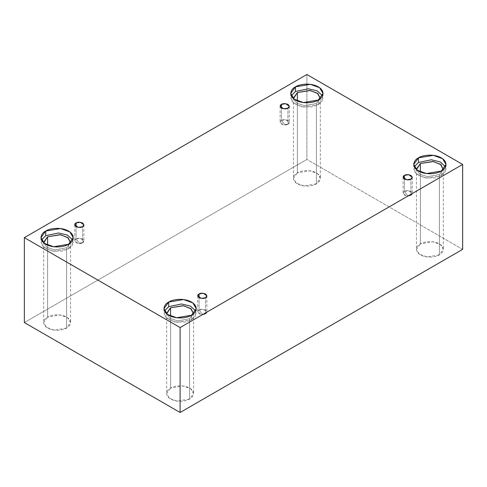 <?xml version="1.0" encoding="UTF-8"?>
<svg xmlns="http://www.w3.org/2000/svg" width="487" height="487" viewBox="0 0 487 487"><rect width="100%" height="100%" fill="white"/><g stroke="black" fill="none" stroke-linecap="round" stroke-linejoin="round"><path stroke-width="0.37" stroke-dasharray="2.44 1.83" d="M287.939 124.173L284.706 124.55L281.474 120.441C279.763 121.214 279.763 122.462 281.474 124.173C284.438 125.165 286.593 125.165 287.939 124.173L283.726 124.885L280.135 122.31L281.474 120.441L281.474 108.12L281.474 120.441L285.686 119.729L289.278 122.31L287.939 124.173L287.939 108.12L287.939 124.173C289.649 123.4 289.649 122.152 287.939 120.441C284.974 119.455 282.819 119.455 281.474 120.441L284.706 124.55L287.939 124.173M82.546 242.757L79.314 243.135L76.082 239.026C74.365 239.799 74.365 241.047 76.082 242.757C79.046 243.743 81.201 243.743 82.546 242.757L78.334 243.47L74.742 240.888L76.082 239.026L76.082 226.698L76.082 239.026L80.288 238.313L83.886 240.888L82.546 242.757L82.546 226.698L82.546 242.757C84.257 241.978 84.257 240.736 82.546 239.026C79.582 238.033 77.421 238.033 76.082 239.026L79.314 243.135L82.546 242.757M205.526 313.762L202.294 314.139L199.061 310.03C197.351 310.803 197.351 312.045 199.061 313.762C202.026 314.748 204.181 314.748 205.526 313.762L201.314 314.474L197.722 311.893L199.061 310.03L199.061 297.703L199.061 310.03L203.274 309.318L206.865 311.893L205.526 313.762L205.526 297.703L205.526 313.762C207.237 312.983 207.237 311.741 205.526 310.03C202.562 309.038 200.407 309.038 199.061 310.03L202.294 314.139L205.526 313.762M410.918 195.177L407.686 195.555L404.454 191.446C402.743 192.219 402.743 193.467 404.454 195.177C407.418 196.164 409.579 196.164 410.918 195.177L406.712 195.89L403.114 193.309L404.454 191.446L404.454 179.119L404.454 191.446L408.666 190.734L412.258 193.309L410.918 195.177L410.918 179.119L410.918 195.177C412.635 194.398 412.635 193.156 410.918 191.446C407.954 190.454 405.799 190.454 404.454 191.446L407.686 195.555L410.918 195.177M43.714 242.824L47.081 247.42L54.757 249.898L66.634 247.743L66.634 328.043L54.246 330.137L46.533 327.343L43.678 322.558L47.616 317.067L47.616 245.168L47.616 317.067C44.451 318.449 40.707 323.91 47.616 328.043C54.781 332.037 64.235 329.869 66.634 328.043C69.799 326.661 73.543 321.207 66.634 317.067C59.463 313.08 50.015 315.241 47.616 317.067L59.998 314.973L67.711 317.767L70.572 322.558L66.634 328.043L66.634 247.743L54.757 249.898L47.081 247.42L43.714 242.824M68.533 244.231L68.533 248.845L53.673 251.359L44.42 247.999L40.987 242.252L41.486 239.951L42.485 246.178L51.415 250.969L61.995 251.14L68.533 248.845L72.289 245.442L72.758 239.951L73.263 242.252L68.533 248.845L68.533 244.231M293.484 98.624L296.851 103.214L304.527 105.697L316.404 103.542L316.404 183.843L304.016 185.937L296.303 183.136L293.448 178.352L297.387 172.861L297.387 100.967L297.387 172.861C294.221 174.249 290.477 179.703 297.387 183.843C304.552 187.83 314.005 185.669 316.404 183.843C319.563 182.461 323.313 177 316.404 172.861C309.233 168.873 299.785 171.034 297.387 172.861L309.769 170.767L317.481 173.567L320.343 178.352L316.404 183.843L316.404 103.542L304.527 105.697L296.851 103.214L293.484 98.624M318.303 100.03L318.303 104.638L303.444 107.152L294.185 103.798L290.757 98.051L291.256 95.744L292.255 101.978L301.185 106.769L311.765 106.933L318.303 104.638L322.059 101.241L322.528 95.744L323.033 98.051L318.303 104.638L318.303 100.03M416.464 169.628L419.837 174.218L427.513 176.696L439.384 174.547L439.384 254.847L427.002 256.941L419.289 254.141L416.428 249.356L420.366 243.865L420.366 171.972L420.366 243.865C417.201 245.253 413.457 250.708 420.366 254.847C427.537 258.834 436.985 256.673 439.384 254.847C442.549 253.459 446.293 248.005 439.384 243.865C432.219 239.878 422.765 242.039 420.366 243.865L432.754 241.771L440.467 244.571L443.322 249.356L439.384 254.847L439.384 174.547L427.513 176.696L419.837 174.218L416.464 169.628M441.289 171.034L441.289 175.643L426.423 178.157L417.17 174.796L413.737 169.056L414.242 166.749L415.241 172.976L424.171 177.773L434.745 177.938L441.289 175.643L445.039 172.246L445.514 166.749L446.013 169.056L441.289 175.643L441.289 171.034M166.694 313.829L170.066 318.425L177.743 320.903L189.613 318.748L189.613 399.048L177.231 401.142L169.519 398.348L166.657 393.557L170.596 388.072L170.596 316.173L170.596 388.072C167.437 389.454 163.687 394.908 170.596 399.048C177.767 403.035 187.215 400.874 189.613 399.048C192.779 397.666 196.523 392.205 189.613 388.072C182.448 384.079 172.995 386.246 170.596 388.072L182.984 385.978L190.697 388.772L193.552 393.557L189.613 399.048L189.613 318.748L177.743 320.903L170.066 318.425L166.694 313.829M191.519 315.235L191.519 319.849L176.653 322.357L167.4 319.003L163.967 313.257L164.472 310.956L165.47 317.183L174.401 321.974L184.975 322.138L191.519 319.849L195.269 316.447L195.744 310.956L196.243 313.257L191.519 319.849L191.519 315.235M462.65 249.356L306.895 159.432L306.895 74.517L306.895 159.432L24.35 322.558L306.895 159.432L462.65 249.356M193.516 313.829L189.613 318.748L193.516 313.829M443.286 169.628L439.384 174.547L443.286 169.628M320.306 98.624L316.404 103.542L320.306 98.624M70.536 242.824L66.634 247.743L70.536 242.824M280.135 106.251L280.135 122.31M74.742 224.836L74.742 240.888M197.722 295.834L197.722 311.893M403.114 177.256L403.114 193.309M43.678 242.252L43.678 322.558M40.987 237.644L40.987 242.252M293.448 98.051L293.448 178.352M290.757 93.443L290.757 98.051M416.428 169.056L416.428 249.356M413.737 164.442L413.737 169.056M166.657 313.257L166.657 393.557M163.967 308.648L163.967 313.257M196.243 308.648L196.243 313.257M193.552 313.257L193.552 393.557M446.013 164.442L446.013 169.056M443.322 169.056L443.322 249.356M323.033 93.443L323.033 98.051M320.343 98.051L320.343 178.352M73.263 237.644L73.263 242.252M70.572 242.252L70.572 322.558M412.258 177.256L412.258 193.309M206.865 295.834L206.865 311.893M83.886 224.836L83.886 240.888M289.278 106.251L289.278 122.31"/><path stroke-width="0.73" d="M281.474 104.382L280.135 106.251L283.726 108.826L287.939 108.12C286.593 109.106 284.438 109.106 281.474 108.12C279.763 106.403 279.763 105.162 281.474 104.382C282.819 103.396 284.974 103.396 287.939 104.382C289.649 106.099 289.649 107.341 287.939 108.12L289.278 106.251L285.686 103.67L281.474 104.382L281.474 108.12L281.474 104.382M76.082 222.967L74.742 224.836L78.334 227.411L82.546 226.698C81.201 227.691 79.046 227.691 76.082 226.698C74.365 224.988 74.365 223.746 76.082 222.967C77.421 221.981 79.582 221.981 82.546 222.967C84.257 224.677 84.257 225.925 82.546 226.698L83.886 224.836L80.288 222.255L76.082 222.967L76.082 226.698L76.082 222.967M199.061 293.971L197.722 295.834L201.314 298.415L205.526 297.703C204.181 298.689 202.026 298.689 199.061 297.703C197.351 295.993 197.351 294.745 199.061 293.971C200.407 292.979 202.562 292.979 205.526 293.971C207.237 295.682 207.237 296.93 205.526 297.703L206.865 295.834L203.274 293.259L199.061 293.971L199.061 297.703L199.061 293.971M404.454 175.387L403.114 177.256L406.712 179.831L410.918 179.119C409.579 180.111 407.418 180.111 404.454 179.119C402.743 177.408 402.743 176.166 404.454 175.387C405.799 174.401 407.954 174.401 410.918 175.387C412.635 177.098 412.635 178.345 410.918 179.119L412.258 177.256L408.666 174.675L404.454 175.387L404.454 179.119L404.454 175.387M47.616 236.767L43.678 242.252L43.714 242.824L47.616 236.767L60.528 234.746L68.229 237.875L70.536 242.824L67.711 237.467L59.998 234.673L47.616 236.767L47.616 245.168L47.616 236.767M45.711 231.057L40.987 237.644L44.42 243.384L53.673 246.745L68.533 244.231C65.654 246.422 54.313 249.015 45.711 244.231C37.426 239.263 41.919 232.719 45.711 231.057C48.59 228.866 59.931 226.266 68.533 231.057C76.824 236.018 72.332 242.569 68.533 244.231L73.263 237.644L69.83 231.897L60.577 228.543L45.711 231.057L45.711 235.665L45.711 231.057M41.486 239.951L45.711 235.665L41.486 239.951M297.387 92.56L293.448 98.051L293.484 98.624L297.387 92.56L310.298 90.539L317.999 93.674L320.306 98.624L317.481 93.267L309.769 90.466L297.387 92.56L297.387 100.967L297.387 92.56M295.481 86.85L290.757 93.443L294.185 99.184L303.444 102.544L318.303 100.03C315.424 102.221 304.083 104.815 295.481 100.03C287.19 95.062 291.689 88.512 295.481 86.85C298.361 84.659 309.702 82.066 318.303 86.85C326.594 91.818 322.102 98.368 318.303 100.03L323.033 93.443L319.6 87.697L310.347 84.342L295.481 86.85L295.481 91.465L295.481 86.85M291.256 95.744L295.481 91.465L291.256 95.744M420.366 163.565L416.428 169.056L416.464 169.628L420.366 163.565L433.284 161.544L440.985 164.679L443.286 169.628L440.467 164.271L432.754 161.471L420.366 163.565L420.366 171.972L420.366 163.565M418.467 157.855L413.737 164.442L417.17 170.188L426.423 173.542L441.289 171.034C438.41 173.226 427.069 175.819 418.467 171.034C410.176 166.067 414.668 159.517 418.467 157.855C421.346 155.663 432.687 153.07 441.289 157.855C449.574 162.822 445.081 169.373 441.289 171.034L446.013 164.442L442.58 158.701L433.327 155.341L418.467 157.855L418.467 162.469L418.467 157.855M414.242 166.749L418.467 162.469L414.242 166.749M170.596 307.766L166.657 313.257L166.694 313.829L170.596 307.766L183.514 305.745L191.214 308.88L193.516 313.829L190.697 308.472L182.984 305.672L170.596 307.766L170.596 316.173L170.596 307.766M168.697 302.062L163.967 308.648L167.4 314.389L176.653 317.749L191.519 315.235C188.639 317.427 177.298 320.02 168.697 315.235C160.406 310.268 164.898 303.724 168.697 302.062C171.576 299.864 182.917 297.271 191.519 302.062C199.81 307.023 195.311 313.573 191.519 315.235L196.243 308.648L192.815 302.902L183.556 299.548L168.697 302.062L168.697 306.67L168.697 302.062M164.472 310.956L168.697 306.67L164.472 310.956M180.105 412.483L462.65 249.356L462.65 164.442L180.105 327.568L180.105 412.483L180.105 327.568L24.35 237.644L306.895 74.517L462.65 164.442L462.65 249.356L180.105 412.483L24.35 322.558L24.35 237.644L24.35 322.558L180.105 412.483M180.105 327.568L462.65 164.442L306.895 74.517L24.35 237.644L180.105 327.568M195.744 310.956L190.466 306.116L181.541 303.979L168.697 306.67L181.541 303.979L190.466 306.116L195.744 310.956M445.514 166.749L440.23 161.909L431.312 159.779L418.467 162.469L431.312 159.779L440.23 161.909L445.514 166.749M322.528 95.744L317.25 90.905L308.332 88.774L295.481 91.465L308.332 88.774L317.25 90.905L322.528 95.744M72.758 239.951L67.48 235.111L58.562 232.975L45.711 235.665L58.562 232.975L67.48 235.111L72.758 239.951"/></g></svg>
